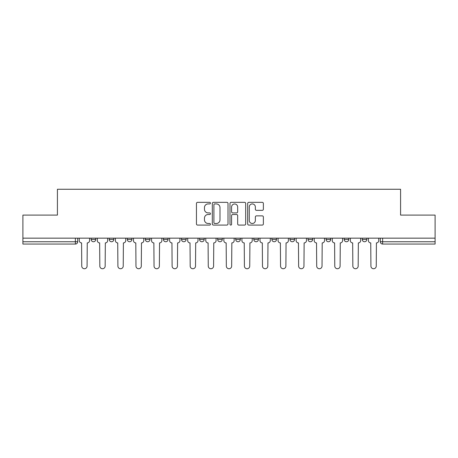 <?xml version="1.0" encoding="UTF-8"?>
<svg xmlns="http://www.w3.org/2000/svg" width="458" height="458" viewBox="0 0 458 458"><rect width="100%" height="100%" fill="white"/><g stroke="black" fill="none" stroke-linecap="round" stroke-linejoin="round"><path stroke-width="0.69" d="M210.462 203.134A0.796 0.796 0 0 0 209.667 202.339L197.587 202.339A1.139 1.139 0 0 0 196.448 203.472L196.448 223.945A1.139 1.139 0 0 0 197.587 225.078L209.667 225.078A0.796 0.796 0 0 0 210.462 224.283A0.796 0.796 0 0 0 209.667 223.487L208.104 223.487A3.641 3.641 0 0 1 204.468 219.846L204.468 218.14A3.641 3.641 0 0 1 208.104 214.504L209.667 214.504A0.796 0.796 0 0 0 210.462 213.709A0.796 0.796 0 0 0 209.667 212.913L208.104 212.913A3.641 3.641 0 0 1 204.468 209.272L204.468 207.566A3.641 3.641 0 0 1 208.104 203.93L209.667 203.93A0.796 0.796 0 0 0 210.462 203.134M289.937 238.154L289.937 239.425L294.574 239.425A2.319 2.319 0 0 1 292.256 241.744A2.319 2.319 0 0 1 289.937 239.425L289.937 238.154M235.721 238.154L235.721 239.425L240.353 239.425A2.319 2.319 0 0 1 238.034 241.744A2.319 2.319 0 0 1 235.721 239.425L235.721 238.154M199.574 238.154L199.574 239.425L204.205 239.425A2.319 2.319 0 0 1 201.892 241.744A2.319 2.319 0 0 1 199.574 239.425L199.574 238.154M181.5 238.154L181.5 239.425L186.137 239.425A2.319 2.319 0 0 1 183.818 241.744A2.319 2.319 0 0 1 181.5 239.425L181.5 238.154M145.358 238.154L145.358 239.425L149.989 239.425A2.319 2.319 0 0 1 147.671 241.744A2.319 2.319 0 0 1 145.358 239.425L145.358 238.154M262.234 210.354A1.139 1.139 0 0 0 263.373 209.214L263.373 203.472A1.139 1.139 0 0 0 262.234 202.339L248.814 202.339A1.139 1.139 0 0 0 247.681 203.472L247.681 223.945A1.139 1.139 0 0 0 248.814 225.078L262.234 225.078A1.139 1.139 0 0 0 263.373 223.945L263.373 217.006A1.139 1.139 0 0 0 262.234 215.867L256.491 215.867A1.139 1.139 0 0 0 255.352 217.006L255.352 220.447A3.04 3.04 0 0 1 252.312 223.487A3.04 3.04 0 0 1 249.272 220.447L249.272 206.97A3.04 3.04 0 0 1 252.312 203.93A3.04 3.04 0 0 1 255.352 206.97L255.352 209.214A1.139 1.139 0 0 0 256.491 210.354L262.234 210.354M22.9 238.154L22.9 215.1L57.422 215.1L57.422 189.263L400.578 189.263L400.578 215.1L435.1 215.1L435.1 238.154L22.9 238.154L22.9 241.744L77.7 241.744L77.7 238.154L77.7 241.744A2.319 2.319 0 0 1 75.381 244.062L22.9 244.062L22.9 241.744M228.004 203.472A1.139 1.139 0 0 0 226.87 202.339L213.451 202.339A1.139 1.139 0 0 0 212.312 203.472L212.312 223.945A1.139 1.139 0 0 0 213.451 225.078L226.87 225.078A1.139 1.139 0 0 0 228.004 223.945L228.004 203.472M231.13 202.339L244.549 202.339A1.139 1.139 0 0 1 245.688 203.472L245.688 223.945A1.139 1.139 0 0 1 244.549 225.078L238.807 225.078A1.139 1.139 0 0 1 237.673 223.945L237.673 215.644A1.139 1.139 0 0 0 236.534 214.504L232.727 214.504A1.139 1.139 0 0 0 231.588 215.644L231.588 224.283A0.796 0.796 0 0 1 230.792 225.078A0.796 0.796 0 0 1 229.996 224.283L229.996 203.472A1.139 1.139 0 0 1 231.13 202.339M380.3 238.154L380.3 241.744L435.1 241.744L435.1 244.062L382.619 244.062A2.319 2.319 0 0 1 380.3 241.744M435.1 238.154L435.1 241.744M366.864 238.154L366.864 239.425A2.319 2.319 0 0 1 364.545 241.744A2.319 2.319 0 0 1 362.232 239.425L366.864 239.425M362.232 238.154L362.232 239.425M348.79 238.154L348.79 239.425A2.319 2.319 0 0 1 346.471 241.744A2.319 2.319 0 0 1 344.158 239.425L348.79 239.425M344.158 238.154L344.158 239.425M330.716 238.154L330.716 239.425A2.319 2.319 0 0 1 328.403 241.744A2.319 2.319 0 0 1 326.085 239.425A2.319 2.319 0 0 0 328.403 241.744M326.085 238.154L326.085 239.425L330.716 239.425M312.642 238.154L312.642 239.425A2.319 2.319 0 0 1 310.329 241.744A2.319 2.319 0 0 1 308.011 239.425A2.319 2.319 0 0 0 310.329 241.744M308.011 238.154L308.011 239.425L312.642 239.425M294.574 238.154L294.574 239.425A2.319 2.319 0 0 1 292.256 241.744M276.5 238.154L276.5 239.425A2.319 2.319 0 0 1 274.182 241.744A2.319 2.319 0 0 1 271.863 239.425L276.5 239.425M271.863 238.154L271.863 239.425M258.426 238.154L258.426 239.425A2.319 2.319 0 0 1 256.108 241.744A2.319 2.319 0 0 1 253.795 239.425L258.426 239.425L258.426 238.154M253.795 238.154L253.795 239.425M240.353 238.154L240.353 239.425M222.279 238.154L222.279 239.425A2.319 2.319 0 0 1 219.966 241.744A2.319 2.319 0 0 1 217.647 239.425L222.279 239.425L222.279 238.154M217.647 238.154L217.647 239.425M204.205 238.154L204.205 239.425L204.205 238.154M186.137 239.425L186.137 238.154L186.137 239.425A2.319 2.319 0 0 1 183.818 241.744M168.063 238.154L168.063 239.425A2.319 2.319 0 0 1 165.744 241.744A2.319 2.319 0 0 1 163.426 239.425A2.319 2.319 0 0 0 165.744 241.744A2.319 2.319 0 0 0 168.063 239.425L168.063 238.154M163.426 238.154L163.426 239.425L168.063 239.425M149.989 238.154L149.989 239.425M131.915 238.154L131.915 239.425A2.319 2.319 0 0 1 129.597 241.744A2.319 2.319 0 0 1 127.284 239.425A2.319 2.319 0 0 0 129.597 241.744A2.319 2.319 0 0 0 131.915 239.425L127.284 239.425L127.284 238.154M109.21 238.154L109.21 239.425L113.842 239.425L113.842 238.154L113.842 239.425A2.319 2.319 0 0 1 111.529 241.744A2.319 2.319 0 0 1 109.21 239.425A2.319 2.319 0 0 0 111.529 241.744M91.136 238.154L91.136 239.425L95.768 239.425L95.768 238.154L95.768 239.425A2.319 2.319 0 0 1 93.455 241.744A2.319 2.319 0 0 1 91.136 239.425A2.319 2.319 0 0 0 93.455 241.744M75.381 238.154L75.381 244.062A2.319 2.319 0 0 0 77.7 241.744M214.699 203.93A0.796 0.796 0 0 0 213.903 204.726L213.903 222.691A0.796 0.796 0 0 0 214.699 223.487L216.348 223.487A3.641 3.641 0 0 0 219.989 219.846L219.989 207.566A3.641 3.641 0 0 0 216.348 203.93L214.699 203.93M237.673 207.027A3.04 3.04 0 0 0 234.628 203.987A3.04 3.04 0 0 0 231.588 207.027L231.588 211.773A1.139 1.139 0 0 0 232.727 212.913L236.534 212.913A1.139 1.139 0 0 0 237.673 211.773L237.673 207.027M79.263 240.587L79.263 238.154L79.263 240.587A2.319 2.319 0 0 0 81.581 242.9L81.753 266.075A2.662 2.662 0 0 0 84.415 268.737A2.662 2.662 0 0 0 87.083 266.075L87.255 242.9A2.319 2.319 0 0 0 89.573 240.587L89.573 238.154L89.573 240.587M81.581 242.9L81.753 266.075M87.083 266.075L87.255 242.9M97.336 240.587L97.336 238.154L97.336 240.587A2.319 2.319 0 0 0 99.649 242.9L99.827 266.075A2.662 2.662 0 0 0 102.489 268.737A2.662 2.662 0 0 0 105.157 266.075L105.329 242.9A2.319 2.319 0 0 0 107.647 240.587L107.647 238.154L107.647 240.587M115.41 240.587L115.41 238.154L115.41 240.587A2.319 2.319 0 0 0 117.723 242.9L117.901 266.075A2.662 2.662 0 0 0 120.563 268.737A2.662 2.662 0 0 0 123.225 266.075L123.402 242.9A2.319 2.319 0 0 0 125.721 240.587L125.721 238.154L125.721 240.587M99.649 242.9L99.827 266.075M105.157 266.075L105.329 242.9M117.723 242.9L117.901 266.075M123.225 266.075L123.402 242.9M133.478 240.587L133.478 238.154L133.478 240.587A2.319 2.319 0 0 0 135.797 242.9L135.969 266.075A2.662 2.662 0 0 0 138.637 268.737A2.662 2.662 0 0 0 141.299 266.075L141.476 242.9A2.319 2.319 0 0 0 143.789 240.587L143.789 238.154L143.789 240.587M151.552 240.587L151.552 238.154L151.552 240.587A2.319 2.319 0 0 0 153.871 242.9L154.043 266.075A2.662 2.662 0 0 0 156.71 268.737A2.662 2.662 0 0 0 159.373 266.075L159.544 242.9A2.319 2.319 0 0 0 161.863 240.587L161.863 238.154L161.863 240.587M169.626 240.587L169.626 238.154L169.626 240.587A2.319 2.319 0 0 0 171.945 242.9L172.116 266.075A2.662 2.662 0 0 0 174.784 268.737A2.662 2.662 0 0 0 177.446 266.075L177.618 242.9A2.319 2.319 0 0 0 179.937 240.587L179.937 238.154L179.937 240.587M135.797 242.9L135.969 266.075M141.299 266.075L141.476 242.9M153.871 242.9L154.043 266.075M159.373 266.075L159.544 242.9M171.945 242.9L172.116 266.075M177.446 266.075L177.618 242.9M187.7 240.587L187.7 238.154L187.7 240.587A2.319 2.319 0 0 0 190.018 242.9L190.19 266.075A2.662 2.662 0 0 0 192.852 268.737A2.662 2.662 0 0 0 195.52 266.075L195.692 242.9A2.319 2.319 0 0 0 198.011 240.587L198.011 238.154L198.011 240.587M190.018 242.9L190.19 266.075M195.52 266.075L195.692 242.9M205.774 240.587L205.774 238.154L205.774 240.587A2.319 2.319 0 0 0 208.087 242.9L208.264 266.075A2.662 2.662 0 0 0 210.926 268.737A2.662 2.662 0 0 0 213.594 266.075L213.766 242.9A2.319 2.319 0 0 0 216.084 240.587L216.084 238.154L216.084 240.587M208.087 242.9L208.264 266.075M213.594 266.075L213.766 242.9M223.842 240.587L223.842 238.154L223.842 240.587A2.319 2.319 0 0 0 226.16 242.9L226.338 266.075A2.662 2.662 0 0 0 229 268.737A2.662 2.662 0 0 0 231.662 266.075L231.84 242.9A2.319 2.319 0 0 0 234.158 240.587L234.158 238.154L234.158 240.587M226.16 242.9L226.338 266.075M231.662 266.075L231.84 242.9M241.916 240.587L241.916 238.154L241.916 240.587A2.319 2.319 0 0 0 244.234 242.9L244.406 266.075A2.662 2.662 0 0 0 247.074 268.737A2.662 2.662 0 0 0 249.736 266.075L249.913 242.9A2.319 2.319 0 0 0 252.226 240.587L252.226 238.154L252.226 240.587M244.234 242.9L244.406 266.075M249.736 266.075L249.913 242.9M259.989 240.587L259.989 238.154L259.989 240.587A2.319 2.319 0 0 0 262.308 242.9L262.48 266.075A2.662 2.662 0 0 0 265.148 268.737A2.662 2.662 0 0 0 267.81 266.075L267.982 242.9A2.319 2.319 0 0 0 270.3 240.587L270.3 238.154L270.3 240.587M278.063 240.587L278.063 238.154L278.063 240.587A2.319 2.319 0 0 0 280.382 242.9L280.554 266.075A2.662 2.662 0 0 0 283.216 268.737A2.662 2.662 0 0 0 285.884 266.075L286.055 242.9A2.319 2.319 0 0 0 288.374 240.587L288.374 238.154L288.374 240.587M296.137 240.587L296.137 238.154L296.137 240.587A2.319 2.319 0 0 0 298.456 242.9L298.627 266.075A2.662 2.662 0 0 0 301.29 268.737A2.662 2.662 0 0 0 303.957 266.075L304.129 242.9A2.319 2.319 0 0 0 306.448 240.587L306.448 238.154L306.448 240.587M314.211 240.587L314.211 238.154L314.211 240.587A2.319 2.319 0 0 0 316.524 242.9L316.701 266.075A2.662 2.662 0 0 0 319.363 268.737A2.662 2.662 0 0 0 322.031 266.075L322.203 242.9A2.319 2.319 0 0 0 324.522 240.587L324.522 238.154L324.522 240.587M332.279 240.587L332.279 238.154L332.279 240.587A2.319 2.319 0 0 0 334.598 242.9L334.775 266.075A2.662 2.662 0 0 0 337.437 268.737A2.662 2.662 0 0 0 340.099 266.075L340.277 242.9A2.319 2.319 0 0 0 342.59 240.587L342.59 238.154L342.59 240.587M350.353 240.587L350.353 238.154L350.353 240.587A2.319 2.319 0 0 0 352.671 242.9L352.843 266.075A2.662 2.662 0 0 0 355.511 268.737A2.662 2.662 0 0 0 358.173 266.075L358.351 242.9A2.319 2.319 0 0 0 360.664 240.587L360.664 238.154L360.664 240.587M262.308 242.9L262.48 266.075M267.81 266.075L267.982 242.9M280.382 242.9L280.554 266.075M285.884 266.075L286.055 242.9M298.456 242.9L298.627 266.075M303.957 266.075L304.129 242.9M316.524 242.9L316.701 266.075M322.031 266.075L322.203 242.9M334.598 242.9L334.775 266.075M340.099 266.075L340.277 242.9M352.671 242.9L352.843 266.075M358.173 266.075L358.351 242.9M368.427 240.587L368.427 238.154L368.427 240.587A2.319 2.319 0 0 0 370.745 242.9L370.917 266.075A2.662 2.662 0 0 0 373.585 268.737A2.662 2.662 0 0 0 376.247 266.075L376.419 242.9A2.319 2.319 0 0 0 378.737 240.587L378.737 238.154L378.737 240.587M370.745 242.9L370.917 266.075M376.247 266.075L376.419 242.9M382.619 238.154L382.619 244.062"/></g></svg>
